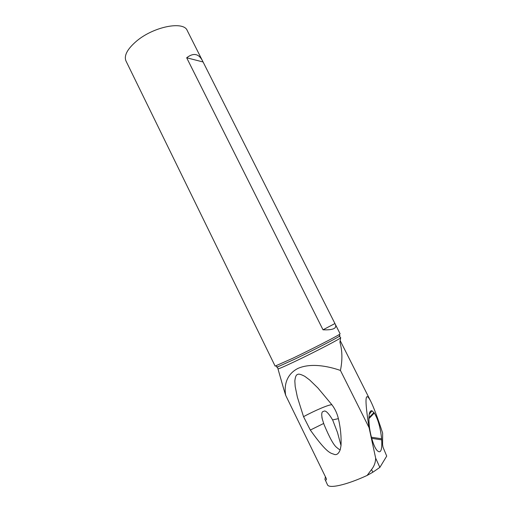 <?xml version="1.0" encoding="UTF-8"?>
<svg xmlns="http://www.w3.org/2000/svg" width="512" height="512" viewBox="0 0 512 512"><rect width="100%" height="100%" fill="white"/><g stroke="black" fill="none" stroke-linecap="round" stroke-linejoin="round"><path stroke-width="0.77" d="M372.819 472.237L367.13 475.437L371.558 469.517L372.819 472.237L379.859 467.392L386.714 456.102L383.008 447.213L382.586 444.538L382.643 433.082C377.645 417.786 373.664 407.162 370.701 401.216L340.685 341.587L339.949 342.291C342.374 350.765 342.534 360.154 340.435 370.445L369.075 427.654C364.506 399.098 365.043 390.285 370.701 401.216M283.578 388.506L285.683 395.328L326.24 478.464C326.675 479.546 326.387 480.102 325.357 480.128L327.462 484.762C328.89 488.864 346.31 485.062 367.13 475.437M379.859 467.392L375.667 458.176L369.075 427.654M369.088 423.296C369.677 433.043 373.376 446.029 376.678 449.978L377.088 450.496C380.691 453.907 382.227 450.362 381.696 439.859L381.606 438.765C380.429 427.558 377.99 418.989 374.304 413.043L372.026 410.803C369.626 410.259 368.621 414.054 369.018 422.182L369.088 423.296M371.558 469.517C374.157 466.278 375.526 462.502 375.667 458.176M285.683 395.328C284.019 386.035 286.048 374.49 297.926 368.422C310.381 362.918 327.27 365.843 340.435 370.445M324.934 479.571L325.395 476.685M331.904 404.749C335.046 408.909 337.203 413.542 338.381 418.656L332.627 419.91C328.256 412.653 325.235 409.837 323.565 411.45C321.683 411.398 321.261 413.946 322.304 419.098L323.693 423.45L310.317 430.054L303.539 416.678L297.357 397.088L295.194 386.541L294.835 380.986C295.302 376.819 296.192 374.675 297.517 374.547C298.394 373.645 300.838 374.246 304.845 376.365L309.632 379.949L317.869 387.949L331.904 404.749C329.171 404.435 315.11 410.387 303.539 416.678M310.317 430.054C328.358 455.347 331.149 452.838 334.394 454.458C336.851 455.168 338.816 453.517 340.282 449.517L341.024 445.523C341.408 436.634 340.531 427.674 338.381 418.656M340.64 337.754L339.949 342.291M335.302 324.282L340.122 333.843L339.52 334.349C336.499 336.493 311.424 349.344 292.947 358.182L275.13 366.106L125.965 60.947C123.795 55.616 127.354 48.979 136.634 41.037C153.805 26.509 183.725 20.768 187.232 30.534L335.302 324.282C337.165 328.378 333.075 330.214 323.014 329.805L186.675 57.779C193.402 52.582 198.65 53.549 202.426 60.678M332.627 419.91L337.466 432.429L341.024 445.523M340.282 449.517C340.026 449.997 338.867 449.338 336.819 447.552C333.83 445.414 329.6 437.818 324.141 424.755L323.693 423.45M334.886 323.571L323.014 329.805M203.021 61.958L186.675 57.779M340.582 337.702C343.226 337.248 316.019 351.469 295.206 361.35C283.514 366.893 277.76 369.363 277.946 368.774L277.434 366.995C276.55 367.296 276.435 367.213 277.075 366.752M339.456 335.789C340.211 335.552 340.205 335.693 339.437 336.218C336.48 338.355 312.083 350.893 294.086 359.475L277.434 366.995L275.891 365.939M368.909 417.754L373.939 412.544M368.896 418.65L374.304 413.043M371.411 437.229L381.606 438.765M371.718 438.355L381.696 439.859M277.984 368.896L283.667 388.819M339.52 334.349L339.437 336.218L340.531 337.677M340.685 341.587L340.013 340.73M321.914 417.472L322.304 419.098M369.235 414.24L372.026 410.803"/></g></svg>

